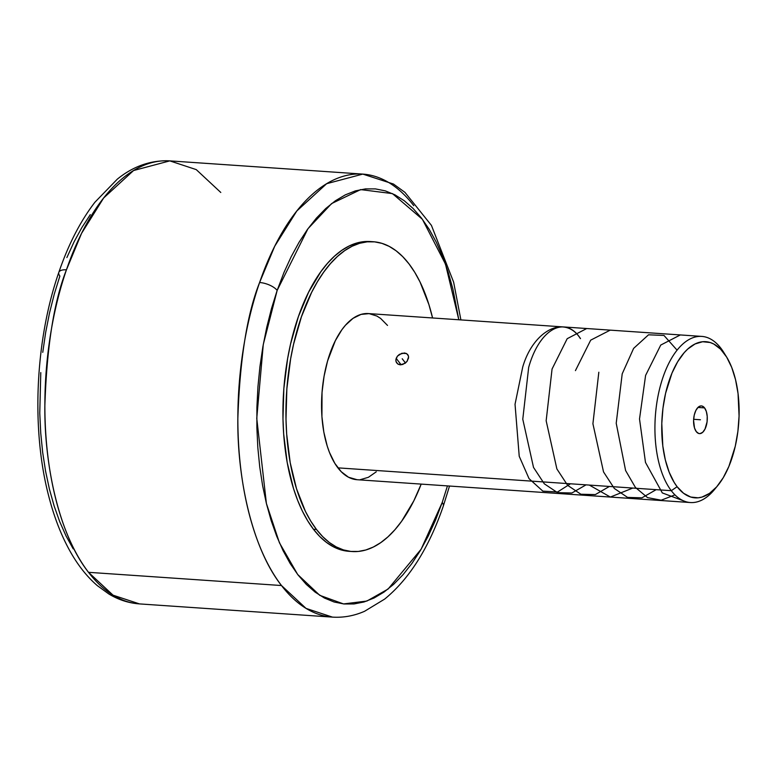<?xml version="1.0" encoding="UTF-8"?>
<svg xmlns="http://www.w3.org/2000/svg" width="778" height="778" viewBox="0 0 778 778"><rect width="100%" height="100%" fill="white"/><g stroke="black" fill="none" stroke-linecap="round" stroke-linejoin="round"><path stroke-width="1.17" d="M220.787 192.467L196.241 169.604L169.818 160.881L133.563 170.538L103.649 197.982L81.554 233.371L66.431 269.84A222.031 108.998 93.9 0 0 88.507 572.316L281.49 585.533A222.031 108.998 -86.1 0 1 259.599 282.511A13.878 5.816 19 0 1 277.163 290.408L283.989 272.436L291.176 256.721L299.024 242.337L307.446 229.442L316.374 218.151L325.719 208.562L335.386 200.782L345.286 194.879L355.332 190.902L365.407 188.908L375.434 188.898L385.314 190.873L394.942 194.831L404.239 200.724L413.099 208.485L421.452 218.054L429.213 229.335L436.302 242.221L442.663 256.584L448.225 272.29L452.932 289.183L458.816 319.768L445.483 264.112L422.405 219.299L392.462 193.615L360.652 189.599L331.632 203.564L307.962 228.732L277.163 290.408A13.878 5.816 -161 0 0 259.599 282.511L274.741 246.198L296.807 210.984L326.653 183.696L362.801 174.097A222.031 108.998 -86.1 0 1 413.77 205.684M443.256 506.215A13.878 5.816 -161 0 0 442.225 502.462L447.438 485.9L442.225 502.462A13.878 5.816 19 0 1 443.256 506.215M58.836 272.319A13.878 5.786 18.9 0 1 66.431 269.84C53.964 301.378 46.768 346.803 44.852 406.126C44.268 464.058 58.642 534.447 88.507 572.316L113.053 595.18L139.476 603.903C128.691 603.115 118.47 599.799 108.813 593.964L97.357 585.659C87.34 577.023 78.5 566.005 70.847 552.613C61.569 536.363 54.168 517.448 48.654 495.858C31.159 428.989 35.243 340.093 58.817 272.378C68.347 244.545 80.377 221.166 94.897 202.251L117.284 179.183C128.778 169.798 146.497 159.791 169.818 160.881A222.031 108.998 93.9 0 0 66.431 269.84A13.878 5.786 -161.1 0 0 58.836 272.319A13.878 5.786 -161.1 0 0 59.877 276.044L54.285 294.045L49.539 312.882L45.678 332.381L42.751 352.346M704.567 407.896A13.878 6.808 -86.1 0 1 706.774 423.699A13.878 6.808 -86.1 0 1 699.48 433.618A13.878 6.808 -86.1 0 1 696.3 431.644A13.878 6.808 -86.1 0 1 694.093 415.841A13.878 6.808 -86.1 0 1 701.377 405.921A13.878 6.808 -86.1 0 1 704.567 407.896L697.954 407.448L704.567 407.896L706.346 411.533L707.221 416.425L707.076 421.822L704.994 429.086L702.69 432.305L700.035 433.609L698.702 433.472L696.3 431.644L694.511 428.007L693.577 420.431L694.248 415.082L695.863 410.453L698.167 407.234L700.822 405.931L702.155 406.067L704.567 407.896M701.775 336.407L368.393 313.573A83.265 40.874 93.9 0 0 324.669 373.07A83.265 40.874 93.9 0 0 337.905 467.86L671.288 490.694L677.113 486.717A78.267 38.423 -86.1 0 1 669.537 379.499A78.267 38.423 -86.1 0 1 723.744 352.823L720.895 348.252A83.265 40.874 93.9 0 0 663.226 376.63A83.265 40.874 93.9 0 0 671.288 490.694A83.265 40.874 -86.1 0 1 658.042 395.905A83.265 40.874 -86.1 0 1 701.775 336.407A83.265 40.874 -86.1 0 1 720.895 348.252A83.265 40.874 -86.1 0 1 725.096 354.68M395.895 359.514L397.451 356.12L401.915 353.241L406.534 353.562L408.411 355.857L408.538 358.016L407.011 361.439L402.712 364.532L398.083 364.211L396.08 361.751L395.895 359.514M396.187 358.347L401.166 364.833L396.187 358.347L397.451 356.12L399.464 354.34L404.395 352.969L406.534 353.562L407.993 354.933L408.596 356.888L407.011 361.439L405.075 363.326L400.262 364.843L398.083 364.211L396.547 362.733L395.866 360.671L396.187 358.347M316.461 529.448A155.26 76.215 -86.1 0 1 291.769 352.687A155.26 76.215 -86.1 0 1 373.314 241.744A155.26 76.215 -86.1 0 1 408.956 263.83A155.26 76.215 -86.1 0 1 432.578 317.969L428.882 304.509L420.023 281.967L414.742 272.3L408.956 263.83L402.732 256.643L396.109 250.798L389.175 246.363L381.988 243.378L374.607 241.861L367.119 241.841L359.582 243.3L352.074 246.247L344.673 250.642L337.448 256.439L330.465 263.586L323.794 272.018L317.492 281.646L311.628 292.382L301.426 316.763L293.578 344.207L290.641 358.755L286.858 388.796L285.993 419.148L286.674 434.066L290.204 462.686L296.525 488.769L305.394 511.311L310.675 520.978L316.461 529.448L313.446 529.244L316.461 529.448L322.685 536.635L329.298 542.48L336.242 546.915L343.429 549.91L350.81 551.417L358.298 551.446L365.835 549.978L373.333 547.031L380.734 542.645L387.969 536.839L394.952 529.692L401.623 521.26L413.789 500.896L421.199 484.101A155.26 76.215 -86.1 0 1 352.103 551.534A155.26 76.215 -86.1 0 1 316.461 529.448M373.314 241.744L370.299 241.54A155.26 76.215 93.9 0 0 288.755 352.483A155.26 76.215 93.9 0 0 313.446 529.244L307.66 520.774L302.379 511.107L297.643 500.332L293.51 488.565L287.189 462.482L283.659 433.861L282.978 418.943L283.844 388.592L287.627 358.551L290.564 344.002L298.412 316.558L308.613 292.178L320.779 271.814L327.45 263.382L334.433 256.234L341.659 250.438L349.059 246.043L356.567 243.096L364.104 241.627L370.347 241.55M449.519 486.046L443.285 506.157C428.863 547.975 409.316 578.958 384.643 599.099L364.561 611.294C354.087 615.875 343.39 617.81 332.459 617.119A222.031 108.998 -86.1 0 1 281.49 585.533C251.576 547.615 237.193 477.021 237.835 418.972C239.819 359.514 247.073 314.03 259.599 282.511A222.031 108.998 -86.1 0 1 362.801 174.097L393.464 184.036L404.93 192.341L431.43 225.387L453.632 282.161L460.897 319.914M90.306 214.621L81.894 227.507L74.056 241.87L66.879 257.576M40.777 372.594L39.766 413.157L40.738 433.074L42.683 452.504L45.591 471.254L49.422 489.148L54.149 506.011L59.721 521.678L66.081 536.003L73.181 548.85M88.507 572.316A222.031 108.998 93.9 0 0 139.476 603.903L332.459 617.119L306.036 608.396L281.49 585.533L88.507 572.316M277.163 290.408L263.275 344.489L256.759 418.34L266.397 503.463L279.428 542.781L297.682 574.495L319.758 595.335L343.536 603.932L366.876 601.054L388.096 589.043L421.141 549.2L442.225 502.462L435.388 520.433L428.201 536.149L420.363 550.532L411.932 563.428L403.004 574.718L393.668 584.307L384.001 592.087L374.092 597.99L364.055 601.968L353.971 603.961L343.944 603.971L334.073 601.987L324.436 598.039L315.148 592.146L306.279 584.385L297.935 574.816L290.175 563.535L283.075 550.649L276.725 536.285L271.162 520.579L266.446 503.687L262.633 485.754L259.745 466.975L257.819 447.515L256.866 427.569L256.905 407.322L257.926 386.967L259.92 366.71L262.876 346.725L266.766 327.227L271.541 308.399L277.163 290.408M349.137 551.33L340.414 549.706L333.227 546.71L326.283 542.276L319.67 536.431L313.446 529.244A155.26 76.215 93.9 0 0 349.089 551.33A155.26 76.215 93.9 0 0 350.596 551.398M376.251 471.828L368.412 477.293L360.34 479.656M357.044 479.705L348.515 477.235L341.25 471.721L334.803 463.318L329.434 452.358L327.217 446.047L323.823 432.062L321.927 416.716L322.034 392.433L324.056 376.319L327.567 360.992L335.318 340.735L341.834 329.804L345.413 325.282L353.037 318.338L361.031 314.409L369.093 313.631L376.902 316.053L380.627 318.426L387.512 325.418M715.993 487.611A83.265 40.874 -86.1 0 1 690.397 502.539A83.265 40.874 -86.1 0 1 671.288 490.694L337.905 467.86A83.265 40.874 93.9 0 0 357.014 479.705L690.397 502.539M671.288 490.694A83.265 40.874 93.9 0 0 714.369 489.673L717.608 485.754A78.267 38.423 -86.1 0 1 677.113 486.717L671.288 490.694M726.448 356.742L723.764 352.424A83.265 40.874 93.9 0 0 720.895 348.252L723.744 352.823A78.267 38.423 -86.1 0 1 726.448 356.742A78.267 38.423 -86.1 0 1 717.608 485.754M677.113 486.717L683.59 493.291L690.708 497.035L698.206 497.813L702.009 497.074L709.517 493.369L716.684 486.843L723.219 477.741L728.889 466.411L735.278 446.202L737.894 431.352L739.071 416.055L738.05 393.561L735.55 379.713L731.709 367.391L726.662 357.092L720.603 349.196L713.776 344.012L710.149 342.505L702.651 341.736L695.075 343.954L687.694 349.089L684.173 352.697L677.638 361.799L671.968 373.139L665.579 393.337L662.963 408.187L661.786 423.485L662.807 445.979L665.307 459.837L669.148 472.149L674.195 482.448L677.113 486.717M693.636 419.303L700.433 419.77L693.636 419.303M405.474 363.015L402.216 358.755M580.495 338.634C565.256 314.876 539.533 328.637 528.67 367.42L522.777 419.216L533.514 467.403L544.289 483.79L557.515 492.649L571.879 492.999L586.029 484.859M586.719 328.53L567.191 338.693L552.059 369.025L546.156 420.762L556.873 468.93L567.648 485.355L580.884 494.244L595.316 494.584L609.407 486.454M610.224 330.135L590.697 340.151L575.438 370.62M589.345 485.083L610.37 497.054L632.786 488.059M598.827 372.224L592.914 423.738L603.534 471.925L614.319 488.458L627.574 497.414L641.947 497.823L656.175 489.663M677.084 350.168L663.974 335.444L648.521 334.803L633.613 348.398L622.206 373.829L616.215 423.251L625.6 470.534L635.412 487.446L647.578 497.619L661.174 500.196L674.954 494.876M680.332 334.939L660.755 345.053L645.594 375.424L639.516 418.992L645.487 462.424L662.311 492.921L685.7 501.654M580.398 338.625C565.246 314.254 533.533 329.862 522.728 367.012L515.036 404.249L519.227 456.297L529.05 478.645L542.85 491.142L557.573 491.988L570.459 483.79M169.818 160.881L362.801 174.097M352.103 551.534L349.089 551.33"/></g></svg>
